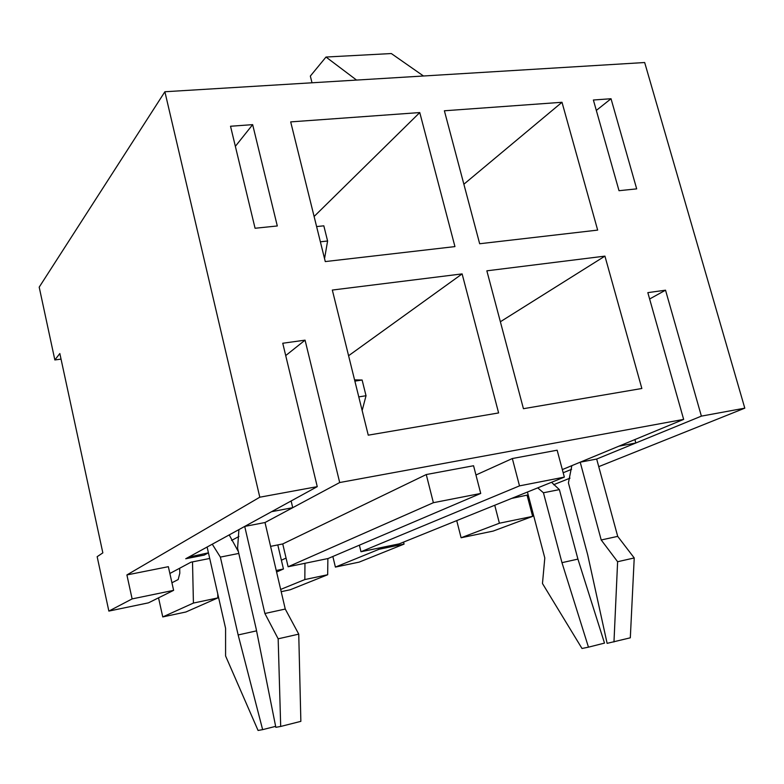 <?xml version="1.0" encoding="UTF-8"?>
<svg xmlns="http://www.w3.org/2000/svg" width="784" height="784" viewBox="0 0 784 784"><rect width="100%" height="100%" fill="white"/><g stroke="black" fill="none" stroke-linecap="round" stroke-linejoin="round"><path stroke-width="1.18" d="M636.686 188.875L619.017 190.698L593.38 100.009L611.03 98.735L636.686 188.875M649.622 298.998L665.528 290.188L701.386 416.128L744.8 408.16L598.741 466.647M562.324 469.587L683.648 419.391L647.829 292.638L665.528 290.188M511.668 498.408L528.191 494.9M570.007 478.152L553.622 484.718M563.177 472.762L571.585 469.322M571.83 465.657L568.42 482.885L587.686 554.768L607.12 643.35L630.316 637.813L634.227 557.953L617.704 536.374L596.673 459.042L701.386 416.128M238.914 529.592L237.591 548.232L256.103 628.552L275.831 727.317L280.692 726.454L300.86 721.349L298.743 634.138L285.258 609.05L265.012 522.526L339.697 482.532L683.648 419.391M61.044 359.121L54.851 359.954L39.2 287.15L164.885 91.748L259.798 497.203L317.255 486.648L188.679 557.13L208.436 552.828L204.203 555.101L185.73 558.747L207.113 547.026L225.586 628.347L225.586 655.953L258.063 730.453L262.64 729.639L238.15 634.952L220.373 557.101L212.258 544.204M231.554 540.45L238.924 536.501M259.798 497.203L126.9 574.937L168.354 566.685L173.617 590.352L148.45 602.847L108.858 611.089L97.157 556.689L102.841 552.867L59.839 353.535L54.851 359.954M209.71 558.463L190.953 562.197L169.863 573.486M480.719 493.45L433.376 502.701L288.11 566.763L328.075 558.522L480.719 493.45L473.565 465.745L426.261 474.545L282.74 543.939L270.588 546.36M564.343 477.113L519.508 485.874L360.983 551.74L399.213 543.861L564.343 477.113L557.14 450.202L512.334 458.532L475.957 474.986M596.33 110.417L611.03 98.735M277.301 225.968L255.074 228.262L230.525 126.244L252.654 124.646L277.301 225.968M604.925 256.123L486.854 270.823L523.438 408.699L641.851 388.492L604.925 256.123L500.368 321.754M462.119 273.9L332.328 290.051L368.255 435.169L498.614 412.933L462.119 273.9L348.586 355.73M444.381 110.779L479.671 243.746L597.663 230.104L562.001 102.283L444.381 110.779M290.688 121.892L325.272 261.582L454.945 246.597L419.763 112.563L290.688 121.892M164.885 91.748L644.673 62.524L744.8 408.16M317.255 486.648L282.75 343.245L305.064 340.148L339.697 482.532M285.719 355.573L305.064 340.148M461.1 537.755L499.398 523.222L532.64 516.372L493.175 531.082L461.1 537.755L456.729 520.615M108.858 611.089L132.124 598.907L126.9 574.937M532.64 516.372L527.103 495.341M314.11 216.482L419.763 112.563M463.873 184.22L562.001 102.283M235.367 146.324L252.654 124.646M433.376 502.701L426.261 474.545M288.11 566.763L282.74 543.939M360.983 551.74L359.386 545.174M132.124 598.907L173.617 590.352M356.563 80.076L326.007 57.036L310.337 76.077L312.022 82.79M423.487 75.999L391.324 53.547L326.007 57.036M519.508 485.874L512.334 458.532M499.398 523.222L494.743 505.249M277.791 544.919L283.445 568.998L276.595 572.016M276.233 570.487L283.445 568.998M358.768 396.89L366.03 395.734L362.12 380.024L354.878 381.132M362.12 380.024L354.564 379.868M362.149 410.532L366.03 395.734M320.372 241.795L327.594 241.002L323.821 225.821L316.609 226.576M217.756 593.86L217.815 597.918L185.877 612L162.758 616.93L158.544 597.839M192.511 561.883L193.423 603.063L217.815 597.918M193.423 603.063L162.758 616.93M171.931 582.767L178.184 579.552L179.81 573.192L179.683 568.233M324.547 258.651L327.594 241.002M275.645 726.356L262.64 729.639M256.564 630.846L238.15 634.952M238.797 553.435L220.373 557.101M238.375 551.622L229.212 534.913M280.692 726.454L278.163 638.813L264.894 613.5L244.716 526.417L271.627 511.668L292.726 507.689L291.129 500.976M298.743 634.138L278.163 638.813M285.258 609.05L264.894 613.5M292.726 507.689L265.012 522.526L244.716 526.417M527.436 492.038L544.802 557.973L542.469 583.512L582.002 648.486L588.47 647.163L561.971 562.667L543.439 492.773L537.755 487.864M561.971 562.667L577.926 559.11L604.503 643.105L588.47 647.163M577.926 559.11L559.374 489.608L543.439 492.773M559.374 489.608L551.534 482.287M613.97 641.959L617.616 561.726L601.21 539.98L580.209 462.188L618.89 446.184L635.844 442.989L634.893 439.559M634.227 557.953L617.616 561.726M617.704 536.374L601.21 539.98M635.844 442.989L596.673 459.042L580.209 462.188M403.564 542.107L404.064 544.096L359.141 562.118L335.395 567.087L332.847 556.483M378.78 548.075L379.074 549.261L404.064 544.096M379.074 549.261L335.395 567.087M327.879 558.561L327.673 574.741L290.256 589.754L281.191 591.685M304.956 563.284L304.839 579.562L327.673 574.741M304.839 579.562L280.662 589.431M281.378 560.217L286.072 558.081"/></g></svg>

